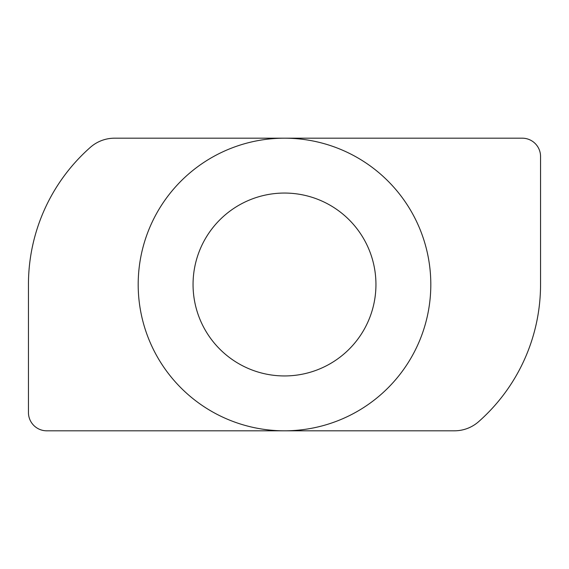 <?xml version="1.0" encoding="UTF-8"?>
<svg xmlns="http://www.w3.org/2000/svg" width="569" height="569" viewBox="0 0 569 569"><rect width="100%" height="100%" fill="white"/><g stroke="black" fill="none" stroke-linecap="round" stroke-linejoin="round"><path stroke-width="0.85" d="M375.945 284.5A91.445 91.445 0 0 1 284.5 375.945A91.445 91.445 0 0 1 193.055 284.5A91.445 91.445 0 0 1 284.5 193.055A91.445 91.445 0 0 1 375.945 284.5M430.811 284.5A146.311 146.311 0 0 0 284.5 138.189A146.311 146.311 0 0 0 138.189 284.5A146.311 146.311 0 0 0 284.5 430.811A146.311 146.311 0 0 0 430.811 284.5M284.5 430.811L454.432 430.811A36.58 36.58 0 0 0 478.629 421.672A182.891 182.891 0 0 0 540.55 284.5L540.55 156.475A18.286 18.286 0 0 0 522.264 138.189L114.568 138.189A36.58 36.58 0 0 0 90.371 147.328A182.891 182.891 0 0 0 28.45 284.5L28.45 412.525A18.286 18.286 0 0 0 46.736 430.811L284.5 430.811"/></g></svg>
